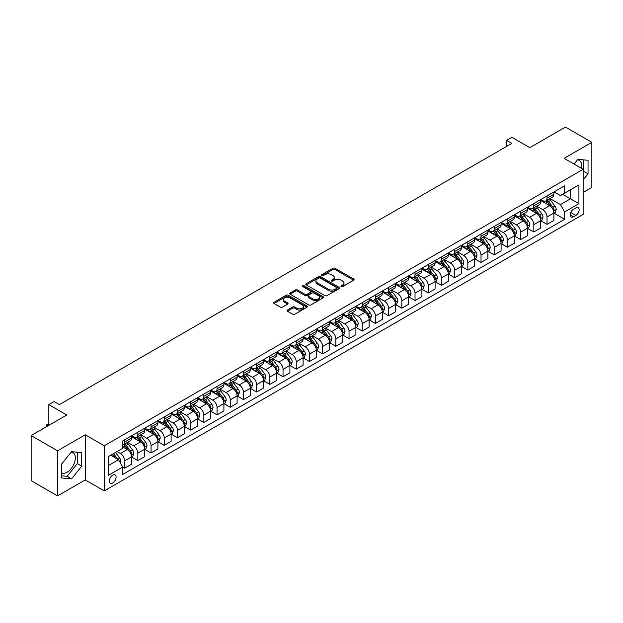 <?xml version="1.0" encoding="UTF-8"?>
<svg xmlns="http://www.w3.org/2000/svg" width="623" height="623" viewBox="0 0 623 623"><rect width="100%" height="100%" fill="white"/><g stroke="black" fill="none" stroke-linecap="round" stroke-linejoin="round"><path stroke-width="0.93" d="M341.202 286.58A1.028 0.592 0 0 0 342.65 286.58L353.662 280.225A1.464 0.849 0 0 0 354.098 279.626A1.464 0.849 0 0 0 353.662 279.026L335.01 268.256A1.464 0.849 0 0 0 332.939 268.256L321.92 274.618A1.028 0.592 0 0 0 321.624 275.031A1.028 0.592 0 0 0 321.92 275.452A1.028 0.592 0 0 0 323.376 275.452L324.801 274.634A4.688 2.71 0 0 1 331.436 274.634L332.986 275.53A4.688 2.71 0 0 1 334.364 277.445A4.688 2.71 0 0 1 332.986 279.361L331.561 280.179A1.028 0.592 0 0 0 331.265 280.599A1.028 0.592 0 0 0 331.561 281.02A1.028 0.592 0 0 0 333.017 281.02L334.442 280.194A4.688 2.71 0 0 1 341.069 280.194L342.627 281.09A4.688 2.71 0 0 1 343.997 283.006A4.688 2.71 0 0 1 342.627 284.921L341.202 285.747A1.028 0.592 0 0 0 340.898 286.167A1.028 0.592 0 0 0 341.202 286.58L341.202 285.747M61.35 472.849A11.65 6.728 120 0 0 67.105 472.234A11.65 6.728 120 0 0 74.713 461.97A11.65 6.728 120 0 0 72.93 452.633A11.65 6.728 120 0 0 71.209 452.103M112.724 482.957A4.782 2.757 120 0 0 115.839 478.752A4.782 2.757 120 0 0 115.107 474.921A4.782 2.757 120 0 0 112.724 475.154A4.782 2.757 120 0 0 109.601 479.367A4.782 2.757 120 0 0 110.333 483.199A4.782 2.757 120 0 0 112.724 482.957M577.529 159.784A11.65 6.728 -60 0 1 579.25 160.313A11.65 6.728 -60 0 1 581.376 168.288M287.437 310.028A1.464 0.849 0 0 0 287.008 310.628A1.464 0.849 0 0 0 287.437 311.22L292.67 314.241A1.464 0.849 0 0 0 294.741 314.241L306.975 307.186A1.464 0.849 0 0 0 307.404 306.586A1.464 0.849 0 0 0 306.975 305.986L288.317 295.216A1.464 0.849 0 0 0 286.245 295.216L274.011 302.28A1.464 0.849 0 0 0 273.583 302.871A1.464 0.849 0 0 0 274.011 303.471L280.334 307.123A1.464 0.849 0 0 0 282.406 307.123L287.639 304.102A1.464 0.849 0 0 0 288.067 303.502A1.464 0.849 0 0 0 287.639 302.903L284.509 301.096A3.917 2.266 0 0 1 283.356 299.492A3.917 2.266 0 0 1 285.778 297.405A3.917 2.266 0 0 1 290.053 297.895L302.334 304.982A3.917 2.266 0 0 1 303.479 306.586A3.917 2.266 0 0 1 301.065 308.673A3.917 2.266 0 0 1 296.789 308.183L294.741 307.007A1.464 0.849 0 0 0 292.67 307.007L287.437 310.028L287.437 311.22L292.67 308.221L292.67 307.007M583.136 192.468L591.85 187.437L591.85 142.324L565.45 127.084L529.815 147.659L511.865 137.294L506.585 140.346L511.865 143.391L59.395 404.623L54.115 401.57L48.835 404.623L48.835 425.353M57.55 450.803L57.55 495.916L85.265 479.912L85.265 434.799L57.55 450.803L31.15 435.563L66.786 414.988L48.835 404.623M85.265 434.799L104.275 445.772L583.136 169.3L583.136 214.413L104.275 490.885L104.275 445.772M591.85 142.324L564.134 158.328L583.136 169.3M324.902 295.637A1.464 0.849 0 0 0 326.974 295.637L339.208 288.574A1.464 0.849 0 0 0 339.636 287.974A1.464 0.849 0 0 0 339.208 287.374L320.549 276.604A1.464 0.849 0 0 0 318.478 276.604L306.243 283.667A1.464 0.849 0 0 0 305.815 284.267A1.464 0.849 0 0 0 306.243 284.859L324.902 295.637M303.082 286.806A1.028 0.592 0 0 1 304.125 286.946L304.125 285.731L323.088 296.68A1.464 0.849 0 0 1 323.516 297.28A1.464 0.849 0 0 1 323.088 297.88L310.861 304.943A1.464 0.849 0 0 1 308.782 304.943L290.131 294.165L290.131 292.974A1.464 0.849 0 0 0 289.703 293.573A1.464 0.849 0 0 0 290.131 294.165M290.131 292.974L295.364 289.952A1.464 0.849 0 0 1 297.436 289.952L305.005 294.321A1.464 0.849 0 0 0 307.077 294.321L310.55 292.312A1.464 0.849 0 0 0 310.978 291.712A1.464 0.849 0 0 0 310.55 291.112L302.669 286.564A1.028 0.592 0 0 1 302.373 286.152A1.028 0.592 0 0 1 303.004 285.599A1.028 0.592 0 0 1 304.125 285.731M57.55 495.916L31.15 480.676L31.15 435.563M575.854 207.895L573.526 209.235A4.626 2.671 120 0 0 570.504 213.315A4.626 2.671 120 0 0 571.213 217.022A4.626 2.671 120 0 0 573.526 216.796L575.854 215.449A4.626 2.671 120 0 0 578.876 211.376A4.626 2.671 120 0 0 578.167 207.661A4.626 2.671 120 0 0 575.854 207.895M554.049 191.892L560.435 195.575L564.656 193.138L564.656 185.763L122.754 440.897L122.754 448.272L108.495 456.503L108.495 475.279L122.754 467.048L122.754 474.422L564.656 219.296L564.656 211.913L560.435 204.601L549.938 198.542M564.656 193.138L578.915 184.906L578.915 203.682L564.656 211.913M85.265 479.912L104.275 490.885M506.585 140.346L506.585 146.444M562.655 194.298L570.466 198.807L570.466 189.789L578.915 184.906M560.435 204.601L570.466 198.807L578.915 203.682M108.495 465.521L118.526 459.735L110.715 455.218M122.754 467.11L124.655 468.208L124.655 460.833A5.973 3.45 -120 0 0 120.426 453.513L117.046 451.566M124.655 468.208L131.515 464.244L131.515 456.869A5.973 3.45 -120 0 0 127.294 449.549L122.754 446.932M131.671 457.017L137.854 460.584L137.854 453.209A5.973 3.45 -120 0 0 133.626 445.897L127.567 442.392M137.854 460.584L144.715 456.628L144.715 449.245A5.973 3.45 -120 0 0 140.494 441.933L131.515 436.746M144.871 449.401L151.054 452.968L151.054 445.593A5.973 3.45 -120 0 0 146.826 438.273L140.759 434.776M151.054 452.968L157.915 449.004L157.915 441.629A5.973 3.45 -120 0 0 153.694 434.309L144.715 429.13M158.071 441.777L164.254 445.344L164.254 437.969A5.973 3.45 -120 0 0 160.025 430.657L153.959 427.152M164.254 445.344L171.115 441.38L171.115 434.005A5.973 3.45 -120 0 0 166.894 426.693L157.915 421.506M171.27 434.161L177.446 437.728L177.446 430.345A5.973 3.45 -120 0 0 173.225 423.033L167.159 419.528M177.446 437.728L184.315 433.764L184.315 426.389A5.973 3.45 -120 0 0 180.086 419.069L171.115 413.89M184.47 426.537L190.646 430.104L190.646 422.729A5.973 3.45 -120 0 0 186.425 415.416L180.359 411.912M190.646 430.104L197.514 426.14L197.514 418.765A5.973 3.45 -120 0 0 193.286 411.453L184.315 406.266M197.67 418.921L203.846 422.487L203.846 415.105A5.973 3.45 -120 0 0 199.625 407.792L193.558 404.288M203.846 422.487L210.714 418.524L210.714 411.149A5.973 3.45 -120 0 0 206.486 403.829L197.514 398.65M210.87 411.297L217.045 414.863L217.045 407.489A5.973 3.45 -120 0 0 212.825 400.168L206.758 396.672M217.045 414.863L223.914 410.9L223.914 403.525A5.973 3.45 -120 0 0 219.685 396.212L210.714 391.026M224.07 403.681L230.245 407.247L230.245 399.865A5.973 3.45 -120 0 0 226.024 392.552L219.958 389.048M230.245 407.247L237.106 403.283L237.106 395.901A5.973 3.45 -120 0 0 232.885 388.588L223.914 383.41M237.27 396.057L243.445 399.623L243.445 392.249A5.973 3.45 -120 0 0 239.224 384.928L233.158 381.432M243.445 399.623L250.306 395.66L250.306 388.285A5.973 3.45 -120 0 0 246.085 380.965L237.106 375.786M250.469 388.433L256.645 391.999L256.645 384.625A5.973 3.45 -120 0 0 252.424 377.312L246.358 373.808M256.645 391.999L263.506 388.043L263.506 380.661A5.973 3.45 -120 0 0 259.285 373.348L250.306 368.17M263.669 380.817L269.845 384.383L269.845 377.008A5.973 3.45 -120 0 0 265.616 369.688L259.557 366.192M269.845 384.383L276.705 380.419L276.705 373.045A5.973 3.45 -120 0 0 272.485 365.724L263.506 360.546M276.869 373.193L283.044 376.759L283.044 369.384A5.973 3.45 -120 0 0 278.816 362.072L272.757 358.568M283.044 376.759L289.905 372.795L289.905 365.421A5.973 3.45 -120 0 0 285.684 358.108L276.705 352.922M290.061 365.576L296.244 369.143L296.244 361.768A5.973 3.45 -120 0 0 292.016 354.448L285.957 350.951M296.244 369.143L303.105 365.179L303.105 357.804A5.973 3.45 -120 0 0 298.884 350.484L289.905 345.306M303.261 357.952L309.444 361.519L309.444 354.144A5.973 3.45 -120 0 0 305.215 346.832L299.149 343.328M309.444 361.519L316.305 357.555L316.305 350.181A5.973 3.45 -120 0 0 312.084 342.868L303.105 337.682M316.461 350.336L322.644 353.903L322.644 346.52A5.973 3.45 -120 0 0 318.415 339.208L312.349 335.704M322.644 353.903L329.505 349.939L329.505 342.564A5.973 3.45 -120 0 0 325.276 335.244L316.305 330.065M329.66 342.712L335.836 346.279L335.836 338.904A5.973 3.45 -120 0 0 331.615 331.584L325.549 328.087M335.836 346.279L342.705 342.315L342.705 334.94A5.973 3.45 -120 0 0 338.476 327.628L329.505 322.441M342.86 335.096L349.036 338.663L349.036 331.28A5.973 3.45 -120 0 0 344.815 323.968L338.748 320.463M349.036 338.663L355.904 334.699L355.904 327.316A5.973 3.45 -120 0 0 351.676 320.004L342.705 314.825M356.06 327.472L362.236 331.039L362.236 323.664A5.973 3.45 -120 0 0 358.015 316.344L351.948 312.847M362.236 331.039L369.104 327.075L369.104 319.7A5.973 3.45 -120 0 0 364.876 312.388L355.904 307.201M369.26 319.856L375.435 323.415L375.435 316.04A5.973 3.45 -120 0 0 371.215 308.728L365.148 305.223M375.435 323.415L382.304 319.459L382.304 312.076A5.973 3.45 -120 0 0 378.075 304.764L369.104 299.585M382.46 312.232L388.635 315.799L388.635 308.424A5.973 3.45 -120 0 0 384.414 301.104L378.348 297.607M388.635 315.799L395.496 311.835L395.496 304.46A5.973 3.45 -120 0 0 391.275 297.14L382.304 291.961M395.66 304.608L401.835 308.175L401.835 300.8A5.973 3.45 -120 0 0 397.614 293.488L391.548 289.983M401.835 308.175L408.696 304.219L408.696 296.836A5.973 3.45 -120 0 0 404.475 289.524L395.496 284.337M408.859 296.992L415.035 300.559L415.035 293.184A5.973 3.45 -120 0 0 410.814 285.864L404.748 282.367M415.035 300.559L421.896 296.595L421.896 289.22A5.973 3.45 -120 0 0 417.675 281.9L408.696 276.721M422.059 289.368L428.235 292.935L428.235 285.56A5.973 3.45 -120 0 0 424.006 278.247L417.947 274.743M428.235 292.935L435.095 288.971L435.095 281.596A5.973 3.45 -120 0 0 430.875 274.284L421.896 269.097M435.259 281.752L441.434 285.318L441.434 277.936A5.973 3.45 -120 0 0 437.206 270.623L431.147 267.119M441.434 285.318L448.295 281.355L448.295 273.98A5.973 3.45 -120 0 0 444.074 266.66L435.095 261.481M448.451 274.128L454.634 277.694L454.634 270.32A5.973 3.45 -120 0 0 450.406 263.007L444.347 259.503M454.634 277.694L461.495 273.731L461.495 266.356A5.973 3.45 -120 0 0 457.274 259.043L448.295 253.857M461.651 266.512L467.834 270.078L467.834 262.696A5.973 3.45 -120 0 0 463.605 255.383L457.539 251.879M467.834 270.078L474.695 266.114L474.695 258.74A5.973 3.45 -120 0 0 470.474 251.419L461.495 246.241M474.851 258.888L481.026 262.454L481.026 255.08A5.973 3.45 -120 0 0 476.805 247.759L470.739 244.263M481.026 262.454L487.895 258.49L487.895 251.116A5.973 3.45 -120 0 0 483.666 243.803L474.695 238.617M488.05 251.271L494.226 254.838L494.226 247.456A5.973 3.45 -120 0 0 490.005 240.143L483.939 236.639M494.226 254.838L501.094 250.874L501.094 243.492A5.973 3.45 -120 0 0 496.866 236.179L487.895 231.001M501.25 243.648L507.426 247.214L507.426 239.839A5.973 3.45 -120 0 0 503.205 232.519L497.138 229.023M507.426 247.214L514.294 243.25L514.294 235.876A5.973 3.45 -120 0 0 510.066 228.555L501.094 223.377M514.45 236.024L520.626 239.59L520.626 232.215A5.973 3.45 -120 0 0 516.405 224.903L510.338 221.399M520.626 239.59L527.494 235.634L527.494 228.252A5.973 3.45 -120 0 0 523.265 220.939L514.294 215.76M527.65 228.407L533.825 231.974L533.825 224.599A5.973 3.45 -120 0 0 529.605 217.279L523.538 213.782M533.825 231.974L540.694 228.01L540.694 220.635A5.973 3.45 -120 0 0 536.465 213.315L527.494 208.137M540.85 220.783L547.025 224.35L547.025 216.975A5.973 3.45 -120 0 0 542.804 209.663L536.738 206.158M547.025 224.35L553.886 220.386L553.886 213.011A5.973 3.45 -120 0 0 549.665 205.699L540.694 200.513M540.85 199.508L542.804 200.637A5.973 3.45 -120 0 0 545.787 200.933A5.973 3.45 -120 0 0 547.025 198.2L547.025 195.941M527.65 207.132L529.605 208.261A5.973 3.45 -120 0 0 532.587 208.557A5.973 3.45 -120 0 0 533.825 205.816L533.825 203.565M514.45 214.748L516.405 215.877A5.973 3.45 -120 0 0 519.387 216.173A5.973 3.45 -120 0 0 520.626 213.44L520.626 211.181M501.25 222.372L503.205 223.501A5.973 3.45 -120 0 0 506.188 223.797A5.973 3.45 -120 0 0 507.426 221.064L507.426 218.805M488.05 229.988L490.005 231.117A5.973 3.45 -120 0 0 492.995 231.413A5.973 3.45 -120 0 0 494.226 228.68L494.226 226.422M474.851 237.612L476.805 238.741A5.973 3.45 -120 0 0 479.796 239.037A5.973 3.45 -120 0 0 481.026 236.304L481.026 234.046M461.651 245.236L463.605 246.358A5.973 3.45 -120 0 0 466.596 246.653A5.973 3.45 -120 0 0 467.834 243.92L467.834 241.669M448.451 252.852L450.406 253.982A5.973 3.45 -120 0 0 453.396 254.277A5.973 3.45 -120 0 0 454.634 251.544L454.634 249.286M435.259 260.476L437.206 261.598A5.973 3.45 -120 0 0 440.196 261.894A5.973 3.45 -120 0 0 441.434 259.16L441.434 256.91M422.059 268.092L424.006 269.222A5.973 3.45 -120 0 0 426.996 269.518A5.973 3.45 -120 0 0 428.235 266.784L428.235 264.526M408.859 275.716L410.814 276.846A5.973 3.45 -120 0 0 413.797 277.142A5.973 3.45 -120 0 0 415.035 274.4L415.035 272.15M395.66 283.333L397.614 284.462A5.973 3.45 -120 0 0 400.597 284.758A5.973 3.45 -120 0 0 401.835 282.024L401.835 279.766M382.46 290.957L384.414 292.086A5.973 3.45 -120 0 0 387.397 292.382A5.973 3.45 -120 0 0 388.635 289.648L388.635 287.39M369.26 298.573L371.215 299.702A5.973 3.45 -120 0 0 374.197 299.998A5.973 3.45 -120 0 0 375.435 297.264L375.435 295.006M356.06 306.197L358.015 307.326A5.973 3.45 -120 0 0 360.997 307.622A5.973 3.45 -120 0 0 362.236 304.888L362.236 302.63M342.86 313.813L344.815 314.942A5.973 3.45 -120 0 0 347.798 315.238A5.973 3.45 -120 0 0 349.036 312.505L349.036 310.246M329.66 321.437L331.615 322.566A5.973 3.45 -120 0 0 334.606 322.862A5.973 3.45 -120 0 0 335.836 320.129L335.836 317.87M316.461 329.061L318.415 330.182A5.973 3.45 -120 0 0 321.406 330.478A5.973 3.45 -120 0 0 322.644 327.745L322.644 325.494M303.261 336.677L305.215 337.806A5.973 3.45 -120 0 0 308.206 338.102A5.973 3.45 -120 0 0 309.444 335.369L309.444 333.11M290.061 344.301L292.016 345.422A5.973 3.45 -120 0 0 295.006 345.718A5.973 3.45 -120 0 0 296.244 342.985L296.244 340.734M276.869 351.917L278.816 353.046A5.973 3.45 -120 0 0 281.806 353.342A5.973 3.45 -120 0 0 283.044 350.609L283.044 348.35M263.669 359.541L265.616 360.67A5.973 3.45 -120 0 0 268.606 360.966A5.973 3.45 -120 0 0 269.845 358.225L269.845 355.974M250.469 367.157L252.424 368.286A5.973 3.45 -120 0 0 255.407 368.582A5.973 3.45 -120 0 0 256.645 365.849L256.645 363.591M237.27 374.781L239.224 375.91A5.973 3.45 -120 0 0 242.207 376.206A5.973 3.45 -120 0 0 243.445 373.473L243.445 371.215M224.07 382.397L226.024 383.527A5.973 3.45 -120 0 0 229.007 383.823A5.973 3.45 -120 0 0 230.245 381.089L230.245 378.831M210.87 390.021L212.825 391.151A5.973 3.45 -120 0 0 215.807 391.446A5.973 3.45 -120 0 0 217.045 388.713L217.045 386.455M197.67 397.645L199.625 398.767A5.973 3.45 -120 0 0 202.607 399.063A5.973 3.45 -120 0 0 203.846 396.329L203.846 394.079M184.47 405.262L186.425 406.391A5.973 3.45 -120 0 0 189.408 406.687A5.973 3.45 -120 0 0 190.646 403.953L190.646 401.695M171.27 412.885L173.225 414.007A5.973 3.45 -120 0 0 176.216 414.303A5.973 3.45 -120 0 0 177.446 411.569L177.446 409.319M158.071 420.502L160.025 421.631A5.973 3.45 -120 0 0 163.016 421.927A5.973 3.45 -120 0 0 164.254 419.193L164.254 416.935M144.871 428.126L146.826 429.255A5.973 3.45 -120 0 0 149.816 429.551A5.973 3.45 -120 0 0 151.054 426.81L151.054 424.559M131.671 435.742L133.626 436.871A5.973 3.45 -120 0 0 136.616 437.167A5.973 3.45 -120 0 0 137.854 434.433L137.854 432.175M554.049 213.167L564.656 219.296M545.787 200.933L552.656 196.969A5.973 3.45 -120 0 0 553.886 194.236L553.886 191.977M532.587 208.557L539.456 204.593A5.973 3.45 -120 0 0 540.694 201.86L540.694 199.601M519.387 216.173L526.256 212.209A5.973 3.45 -120 0 0 527.494 209.476L527.494 207.218M506.188 223.797L513.056 219.833A5.973 3.45 -120 0 0 514.294 217.1L514.294 214.842M492.995 231.413L499.856 227.45A5.973 3.45 -120 0 0 501.094 224.716L501.094 222.466M479.796 239.037L486.656 235.073A5.973 3.45 -120 0 0 487.895 232.34L487.895 230.082M466.596 246.653L473.457 242.69A5.973 3.45 -120 0 0 474.695 239.956L474.695 237.706M453.396 254.277L460.257 250.314A5.973 3.45 -120 0 0 461.495 247.58L461.495 245.322M440.196 261.894L447.057 257.938A5.973 3.45 -120 0 0 448.295 255.196L448.295 252.946M426.996 269.518L433.857 265.554A5.973 3.45 -120 0 0 435.095 262.82L435.095 260.562M413.797 277.142L420.657 273.178A5.973 3.45 -120 0 0 421.896 270.444L421.896 268.186M400.597 284.758L407.458 280.794A5.973 3.45 -120 0 0 408.696 278.06L408.696 275.802M387.397 292.382L394.266 288.418A5.973 3.45 -120 0 0 395.496 285.684L395.496 283.426M374.197 299.998L381.066 296.034A5.973 3.45 -120 0 0 382.304 293.301L382.304 291.05M360.997 307.622L367.866 303.658A5.973 3.45 -120 0 0 369.104 300.925L369.104 298.666M347.798 315.238L354.666 311.274A5.973 3.45 -120 0 0 355.904 308.541L355.904 306.29M334.606 322.862L341.466 318.898A5.973 3.45 -120 0 0 342.705 316.165L342.705 313.906M321.406 330.478L328.266 326.522A5.973 3.45 -120 0 0 329.505 323.781L329.505 321.53M308.206 338.102L315.067 334.138A5.973 3.45 -120 0 0 316.305 331.405L316.305 329.146M295.006 345.718L301.867 341.762A5.973 3.45 -120 0 0 303.105 339.029L303.105 336.77M281.806 353.342L288.667 349.378A5.973 3.45 -120 0 0 289.905 346.645L289.905 344.387M268.606 360.966L275.467 357.002A5.973 3.45 -120 0 0 276.705 354.269L276.705 352.011M255.407 368.582L262.267 364.619A5.973 3.45 -120 0 0 263.506 361.885L263.506 359.627M242.207 376.206L249.075 372.243A5.973 3.45 -120 0 0 250.306 369.509L250.306 367.251M229.007 383.823L235.876 379.859A5.973 3.45 -120 0 0 237.106 377.125L237.106 374.875M215.807 391.446L222.676 387.483A5.973 3.45 -120 0 0 223.914 384.749L223.914 382.491M202.607 399.063L209.476 395.099A5.973 3.45 -120 0 0 210.714 392.365L210.714 390.115M189.408 406.687L196.276 402.723A5.973 3.45 -120 0 0 197.514 399.989L197.514 397.731M176.216 414.303L183.076 410.347A5.973 3.45 -120 0 0 184.315 407.606L184.315 405.355M163.016 421.927L169.877 417.963A5.973 3.45 -120 0 0 171.115 415.23L171.115 412.971M149.816 429.551L156.677 425.587A5.973 3.45 -120 0 0 157.915 422.853L157.915 420.595M136.616 437.167L143.477 433.203A5.973 3.45 -120 0 0 144.715 430.47L144.715 428.211M122.754 445.032A5.973 3.45 -120 0 0 123.416 444.791L130.277 440.827A5.973 3.45 -120 0 0 131.515 438.094L131.515 435.835M123.416 444.791A5.973 3.45 -120 0 0 124.655 442.057L124.655 439.799M118.526 459.735L122.754 467.048M583.136 179.977L588.05 173.872L588.05 160.282L577.856 159.371L574.079 164.075M61.35 477.958L71.536 478.869L81.73 466.191L81.73 452.602L71.536 451.698L61.35 464.369L61.35 477.958M583.136 171.901L583.611 171.309L583.611 159.885M583.611 171.309L588.05 173.872M61.35 475.793L67.105 476.307L77.291 463.629L77.291 452.212M77.291 463.629L81.73 466.191M67.105 476.307L71.536 478.869M341.614 286.728L342.627 286.144A4.688 2.71 0 0 0 343.997 284.228L343.997 283.006M334.364 277.445L334.364 278.66A4.688 2.71 0 0 1 332.986 280.576L331.973 281.16M353.646 280.233L335.01 269.479A1.464 0.849 0 0 0 332.939 269.479L322.332 275.6M339.185 288.581L320.549 277.827A1.464 0.849 0 0 0 318.478 277.827L306.267 284.875M336.615 288.394A1.028 0.592 0 0 0 336.918 287.974A1.028 0.592 0 0 0 336.615 287.553L320.238 278.099A1.028 0.592 0 0 0 318.789 278.099L317.286 278.972A4.688 2.71 0 0 0 315.908 280.887A4.688 2.71 0 0 0 317.286 282.795L328.477 289.259A4.688 2.71 0 0 0 335.112 289.259L336.615 288.394L336.615 289.609A1.028 0.592 0 0 0 336.918 289.197L336.918 287.974M315.908 280.887L315.908 282.102A4.688 2.71 0 0 0 317.286 284.018L317.286 282.795M336.615 289.609L335.112 290.482A4.688 2.71 0 0 1 328.477 290.482L317.286 284.018M290.147 294.181L295.364 291.167L295.364 289.952M310.978 291.712L310.978 292.935A1.464 0.849 0 0 1 310.55 293.534L307.077 295.536A1.464 0.849 0 0 1 305.005 295.536L297.436 291.167A1.464 0.849 0 0 0 295.364 291.167M304.125 286.946L323.072 297.887M312.855 298.853A3.917 2.266 0 0 0 317.13 299.344A3.917 2.266 0 0 0 319.544 297.249A3.917 2.266 0 0 0 318.4 295.652L314.07 293.153A1.464 0.849 0 0 0 311.998 293.153L308.525 295.154A1.464 0.849 0 0 0 308.097 295.754A1.464 0.849 0 0 0 308.525 296.353L312.855 298.853L312.855 300.068A3.917 2.266 0 0 0 317.13 300.559A3.917 2.266 0 0 0 319.544 298.472L319.544 297.249M308.097 295.754L308.097 296.976A1.464 0.849 0 0 0 308.525 297.568L308.525 296.353M312.855 300.068L308.525 297.568M303.479 306.586L303.479 307.801A3.917 2.266 0 0 1 301.065 309.896A3.917 2.266 0 0 1 296.789 309.405L294.741 308.221A1.464 0.849 0 0 0 292.67 308.221M283.356 299.492L283.356 300.714A3.917 2.266 0 0 0 284.509 302.311L284.509 301.096M287.639 302.903L287.639 304.102L284.509 302.311M306.952 307.194L288.317 296.431A1.464 0.849 0 0 0 286.245 296.431L274.034 303.487M553.886 213.261L555.155 212.529L556.214 209.476A3.956 2.282 -120 0 0 554.953 206.104L550.631 200.349A11.424 6.596 -120 0 0 549.385 198.854M545.094 203.059A11.424 6.596 -120 0 0 542.758 200.614M553.528 210.831L554.073 209.647A3.956 2.282 -120 0 0 552.944 207.264L548.629 201.509A11.424 6.596 -120 0 0 547.383 200.014M546.316 200.629A9.485 5.475 60 0 1 547.874 202.397L551.526 207.272M546.114 200.746A11.424 6.596 60 0 1 547.36 202.241L550.226 206.065M540.694 220.877L541.955 220.145L543.015 217.1A3.956 2.282 -120 0 0 541.753 213.728L537.439 207.965A11.424 6.596 -120 0 0 536.185 206.478M531.894 210.683A11.424 6.596 -120 0 0 529.558 208.23M540.328 218.455L540.873 217.263A3.956 2.282 -120 0 0 539.744 214.888L535.43 209.126A11.424 6.596 -120 0 0 534.184 207.63M533.117 208.246A9.485 5.475 60 0 1 534.674 210.021L538.327 214.888M532.914 208.362A11.424 6.596 60 0 1 534.16 209.858L537.034 213.689M527.494 228.501L528.756 227.769L529.815 224.716A3.956 2.282 -120 0 0 528.553 221.352L524.239 215.589A11.424 6.596 -120 0 0 522.993 214.094M518.702 218.299A11.424 6.596 -120 0 0 516.358 215.854M527.128 226.071L527.681 224.887A3.956 2.282 -120 0 0 526.544 222.504L522.23 216.749A11.424 6.596 -120 0 0 520.984 215.254M519.917 215.87A9.485 5.475 60 0 1 521.474 217.637L525.127 222.512M519.714 215.986A11.424 6.596 60 0 1 520.96 217.482L523.834 221.305M514.294 236.117L515.556 235.385L516.615 232.34A3.956 2.282 -120 0 0 515.353 228.968L511.039 223.213A11.424 6.596 -120 0 0 509.793 221.718M505.502 225.923A11.424 6.596 -120 0 0 503.158 223.47M513.928 233.695L514.481 232.504A3.956 2.282 -120 0 0 513.344 230.128L509.03 224.366A11.424 6.596 -120 0 0 507.784 222.878M506.725 223.486A9.485 5.475 60 0 1 508.275 225.261L511.927 230.128M506.515 223.61A11.424 6.596 60 0 1 507.761 225.098L510.634 228.929M501.094 243.741L502.356 243.009L503.415 239.956A3.956 2.282 -120 0 0 502.154 236.592L497.839 230.829A11.424 6.596 -120 0 0 496.593 229.334M492.302 233.539A11.424 6.596 -120 0 0 489.958 231.094M500.728 241.319L501.281 240.128A3.956 2.282 -120 0 0 500.144 237.745L495.83 231.99A11.424 6.596 -120 0 0 494.584 230.494M493.525 231.11A9.485 5.475 60 0 1 495.075 232.877L498.727 237.752M493.315 231.226A11.424 6.596 60 0 1 494.561 232.722L497.434 236.545M487.895 251.357L489.164 250.625L490.215 247.58A3.956 2.282 -120 0 0 488.954 244.208L484.639 238.453A11.424 6.596 -120 0 0 483.393 236.958M479.103 241.163A11.424 6.596 -120 0 0 476.766 238.718M487.536 248.935L488.082 247.752A3.956 2.282 -120 0 0 486.945 245.369L482.63 239.606A11.424 6.596 -120 0 0 481.384 238.118M480.325 238.726A9.485 5.475 60 0 1 481.883 240.501L485.527 245.376M480.115 238.85A11.424 6.596 60 0 1 481.369 240.338L484.235 244.169M474.695 258.981L475.964 258.249L477.016 255.196A3.956 2.282 -120 0 0 475.754 251.832L471.44 246.069A11.424 6.596 -120 0 0 470.194 244.574M465.903 248.779A11.424 6.596 -120 0 0 463.567 246.334M474.337 256.559L474.882 255.368A3.956 2.282 -120 0 0 473.745 252.985L469.43 247.23A11.424 6.596 -120 0 0 468.185 245.735M467.125 246.35A9.485 5.475 60 0 1 468.683 248.118L472.335 252.993M466.923 246.467A11.424 6.596 60 0 1 468.169 247.962L471.035 251.793M461.495 266.597L462.764 265.865L463.816 262.82A3.956 2.282 -120 0 0 462.554 259.448L458.24 253.693A11.424 6.596 -120 0 0 456.994 252.198M452.703 256.403A11.424 6.596 -120 0 0 450.367 253.958M461.137 264.175L461.682 262.992A3.956 2.282 -120 0 0 460.545 260.609L456.231 254.846A11.424 6.596 -120 0 0 454.985 253.359M453.926 253.974A9.485 5.475 60 0 1 455.483 255.742L459.135 260.616M453.723 254.091A11.424 6.596 60 0 1 454.969 255.578L457.835 259.409M448.295 274.221L449.565 273.489L450.616 270.444A3.956 2.282 -120 0 0 449.354 267.072L445.04 261.31A11.424 6.596 -120 0 0 443.794 259.822M439.503 264.027A11.424 6.596 -120 0 0 437.167 261.574M447.937 271.799L448.482 270.608A3.956 2.282 -120 0 0 447.353 268.233L443.039 262.47A11.424 6.596 -120 0 0 441.785 260.975M440.726 261.59A9.485 5.475 60 0 1 442.283 263.358L445.936 268.233M440.523 261.707A11.424 6.596 60 0 1 441.769 263.202L444.635 267.033M435.095 281.845L436.365 281.113L437.416 278.06A3.956 2.282 -120 0 0 436.155 274.688L431.84 268.934A11.424 6.596 -120 0 0 430.594 267.438M426.303 271.644A11.424 6.596 -120 0 0 423.967 269.198M434.737 279.416L435.282 278.232A3.956 2.282 -120 0 0 434.153 275.849L429.839 270.094A11.424 6.596 -120 0 0 428.593 268.599M427.526 269.214A9.485 5.475 60 0 1 429.083 270.982L432.736 275.857M427.323 269.331A11.424 6.596 60 0 1 428.569 270.826L431.435 274.65M421.896 289.461L423.165 288.729L424.224 285.684A3.956 2.282 -120 0 0 422.955 282.312L418.64 276.55A11.424 6.596 -120 0 0 417.394 275.062M413.104 279.268A11.424 6.596 -120 0 0 410.767 276.814M421.537 287.039L422.083 285.848A3.956 2.282 -120 0 0 420.953 283.473L416.639 277.71A11.424 6.596 -120 0 0 415.393 276.215M414.326 276.83A9.485 5.475 60 0 1 415.884 278.598L419.536 283.473M414.124 276.947A11.424 6.596 60 0 1 415.37 278.442L418.235 282.274M408.696 297.085L409.965 296.353L411.024 293.301A3.956 2.282 -120 0 0 409.755 289.929L405.441 284.174A11.424 6.596 -120 0 0 404.195 282.678M399.904 286.884A11.424 6.596 -120 0 0 397.567 284.438M408.338 294.656L408.883 293.472A3.956 2.282 -120 0 0 407.754 291.089L403.439 285.334A11.424 6.596 -120 0 0 402.193 283.839M401.126 284.454A9.485 5.475 60 0 1 402.684 286.222L406.336 291.097M400.924 284.571A11.424 6.596 60 0 1 402.17 286.066L405.036 289.89M395.496 304.702L396.765 303.969L397.824 300.925A3.956 2.282 -120 0 0 396.563 297.553L392.241 291.79A11.424 6.596 -120 0 0 390.995 290.302M386.704 294.508A11.424 6.596 -120 0 0 384.368 292.055M395.138 302.28L395.683 301.088A3.956 2.282 -120 0 0 394.554 298.713L390.239 292.95A11.424 6.596 -120 0 0 388.993 291.463M387.927 292.07A9.485 5.475 60 0 1 389.484 293.846L393.136 298.713M387.724 292.187A11.424 6.596 60 0 1 388.97 293.682L391.836 297.514M382.304 312.325L383.566 311.593L384.625 308.541A3.956 2.282 -120 0 0 383.363 305.177L379.049 299.414A11.424 6.596 -120 0 0 377.803 297.919M373.512 302.124A11.424 6.596 -120 0 0 371.168 299.679M381.938 309.896L382.483 308.712A3.956 2.282 -120 0 0 381.354 306.329L377.04 300.574A11.424 6.596 -120 0 0 375.794 299.079M374.727 299.694A9.485 5.475 60 0 1 376.284 301.462L379.937 306.337M374.524 299.811A11.424 6.596 60 0 1 375.77 301.306L378.644 305.13M369.104 319.942L370.366 319.21L371.425 316.165A3.956 2.282 -120 0 0 370.163 312.793L365.849 307.038A11.424 6.596 -120 0 0 364.603 305.543M360.312 309.748A11.424 6.596 -120 0 0 357.968 307.303M368.738 317.52L369.291 316.336A3.956 2.282 -120 0 0 368.154 313.953L363.84 308.19A11.424 6.596 -120 0 0 362.594 306.703M361.527 307.31A9.485 5.475 60 0 1 363.084 309.086L366.737 313.961M361.324 307.435A11.424 6.596 60 0 1 362.57 308.922L365.444 312.754M355.904 327.566L357.166 326.834L358.225 323.781A3.956 2.282 -120 0 0 356.963 320.417L352.649 314.654A11.424 6.596 -120 0 0 351.403 313.159M347.112 317.364A11.424 6.596 -120 0 0 344.768 314.919M355.538 325.144L356.091 323.952A3.956 2.282 -120 0 0 354.954 321.569L350.64 315.814A11.424 6.596 -120 0 0 349.394 314.319M348.335 314.934A9.485 5.475 60 0 1 349.885 316.702L353.537 321.577M348.125 315.051A11.424 6.596 60 0 1 349.371 316.546L352.244 320.37M342.705 335.182L343.966 334.45L345.025 331.405A3.956 2.282 -120 0 0 343.764 328.033L339.449 322.278A11.424 6.596 -120 0 0 338.203 320.783M333.912 324.988A11.424 6.596 -120 0 0 331.568 322.543M342.339 332.76L342.891 331.576A3.956 2.282 -120 0 0 341.754 329.193L337.44 323.43A11.424 6.596 -120 0 0 336.194 321.943M335.135 322.558A9.485 5.475 60 0 1 336.693 324.326L340.337 329.201M334.925 322.675A11.424 6.596 60 0 1 336.171 324.162L339.044 327.994M329.505 342.806L330.774 342.074L331.825 339.029A3.956 2.282 -120 0 0 330.564 335.657L326.25 329.894A11.424 6.596 -120 0 0 325.004 328.407M320.713 332.604A11.424 6.596 -120 0 0 318.376 330.159M329.146 340.384L329.692 339.192A3.956 2.282 -120 0 0 328.555 336.817L324.24 331.054A11.424 6.596 -120 0 0 322.994 329.559M321.935 330.174A9.485 5.475 60 0 1 323.493 331.942L327.137 336.817M321.733 330.291A11.424 6.596 60 0 1 322.979 331.786L325.845 335.618M316.305 350.422L317.574 349.698L318.626 346.645A3.956 2.282 -120 0 0 317.364 343.273L313.05 337.518A11.424 6.596 -120 0 0 311.804 336.023M307.513 340.228A11.424 6.596 -120 0 0 305.177 337.783M315.947 348L316.492 346.816A3.956 2.282 -120 0 0 315.355 344.433L311.041 338.678A11.424 6.596 -120 0 0 309.795 337.183M308.735 337.798A9.485 5.475 60 0 1 310.293 339.566L313.945 344.441M308.533 337.915A11.424 6.596 60 0 1 309.779 339.403L312.645 343.234M303.105 358.046L304.374 357.314L305.426 354.269A3.956 2.282 -120 0 0 304.164 350.897L299.85 345.134A11.424 6.596 -120 0 0 298.604 343.647M294.313 347.852A11.424 6.596 -120 0 0 291.977 345.399M302.747 355.624L303.292 354.432A3.956 2.282 -120 0 0 302.155 352.057L297.841 346.295A11.424 6.596 -120 0 0 296.595 344.799M295.536 345.415A9.485 5.475 60 0 1 297.093 347.182L300.745 352.057M295.333 345.531A11.424 6.596 60 0 1 296.579 347.027L299.445 350.858M289.905 365.67L291.175 364.938L292.226 361.885A3.956 2.282 -120 0 0 290.964 358.513L286.65 352.758A11.424 6.596 -120 0 0 285.404 351.263M281.113 355.468A11.424 6.596 -120 0 0 278.777 353.023M289.547 363.24L290.092 362.056A3.956 2.282 -120 0 0 288.963 359.673L284.649 353.919A11.424 6.596 -120 0 0 283.395 352.423M282.336 353.039A9.485 5.475 60 0 1 283.893 354.806L287.546 359.681M282.133 353.155A11.424 6.596 60 0 1 283.379 354.651L286.245 358.474M276.705 373.286L277.975 372.554L279.026 369.509A3.956 2.282 -120 0 0 277.765 366.137L273.45 360.374A11.424 6.596 -120 0 0 272.204 358.887M267.913 363.092A11.424 6.596 -120 0 0 265.577 360.639M276.347 370.864L276.892 369.673A3.956 2.282 -120 0 0 275.763 367.297L271.449 361.535A11.424 6.596 -120 0 0 270.203 360.039M269.136 360.655A9.485 5.475 60 0 1 270.694 362.43L274.346 367.297M268.934 360.772A11.424 6.596 60 0 1 270.18 362.267L273.045 366.098M263.506 380.91L264.775 380.178L265.834 377.125A3.956 2.282 -120 0 0 264.565 373.761L260.25 367.998A11.424 6.596 -120 0 0 259.004 366.503M254.714 370.708A11.424 6.596 -120 0 0 252.377 368.263M263.147 378.48L263.693 377.297A3.956 2.282 -120 0 0 262.563 374.914L258.249 369.159A11.424 6.596 -120 0 0 257.003 367.663M255.936 368.279A9.485 5.475 60 0 1 257.494 370.046L261.146 374.921M255.734 368.395A11.424 6.596 60 0 1 256.98 369.891L259.846 373.714M250.306 388.526L251.575 387.794L252.634 384.749A3.956 2.282 -120 0 0 251.365 381.377L247.051 375.622A11.424 6.596 -120 0 0 245.805 374.127M241.514 378.332A11.424 6.596 -120 0 0 239.177 375.879M249.948 386.104L250.493 384.913A3.956 2.282 -120 0 0 249.364 382.538L245.049 376.775A11.424 6.596 -120 0 0 243.803 375.287M242.736 375.895A9.485 5.475 60 0 1 244.294 377.67L247.946 382.538M242.534 376.019A11.424 6.596 60 0 1 243.78 377.507L246.646 381.338M237.106 396.15L238.375 395.418L239.434 392.365A3.956 2.282 -120 0 0 238.173 389.001L233.859 383.238A11.424 6.596 -120 0 0 232.605 381.743M228.314 385.949A11.424 6.596 -120 0 0 225.978 383.503M236.748 393.728L237.293 392.537A3.956 2.282 -120 0 0 236.164 390.154L231.849 384.399A11.424 6.596 -120 0 0 230.603 382.904M229.537 383.519A9.485 5.475 60 0 1 231.094 385.287L234.746 390.162M229.334 383.636A11.424 6.596 60 0 1 230.58 385.131L233.454 388.954M223.914 403.766L225.176 403.034L226.235 399.989A3.956 2.282 -120 0 0 224.973 396.617L220.659 390.862A11.424 6.596 -120 0 0 219.413 389.367M215.122 393.572A11.424 6.596 -120 0 0 212.778 391.127M223.548 401.344L224.093 400.161A3.956 2.282 -120 0 0 222.964 397.778L218.65 392.015A11.424 6.596 -120 0 0 217.404 390.528M216.337 391.135A9.485 5.475 60 0 1 217.894 392.911L221.547 397.786M216.134 391.26A11.424 6.596 60 0 1 217.38 392.747L220.254 396.578M210.714 411.39L211.976 410.658L213.035 407.606A3.956 2.282 -120 0 0 211.773 404.241L207.459 398.479A11.424 6.596 -120 0 0 206.213 396.983M201.922 401.189A11.424 6.596 -120 0 0 199.578 398.743M210.348 408.968L210.901 407.777A3.956 2.282 -120 0 0 209.764 405.394L205.45 399.639A11.424 6.596 -120 0 0 204.204 398.144M203.137 398.759A9.485 5.475 60 0 1 204.694 400.527L208.347 405.402M202.934 398.876A11.424 6.596 60 0 1 204.18 400.371L207.054 404.202M197.514 419.006L198.776 418.274L199.835 415.23A3.956 2.282 -120 0 0 198.573 411.858L194.259 406.103A11.424 6.596 -120 0 0 193.013 404.607M188.722 408.813A11.424 6.596 -120 0 0 186.378 406.367M197.148 416.585L197.701 415.401A3.956 2.282 -120 0 0 196.564 413.018L192.25 407.255A11.424 6.596 -120 0 0 191.004 405.768M189.945 406.383A9.485 5.475 60 0 1 191.495 408.151L195.147 413.026M189.735 406.5A11.424 6.596 60 0 1 190.981 407.987L193.854 411.819M184.315 426.63L185.584 425.898L186.635 422.853A3.956 2.282 -120 0 0 185.374 419.481L181.059 413.719A11.424 6.596 -120 0 0 179.813 412.231M175.522 416.437A11.424 6.596 -120 0 0 173.178 413.984M183.949 424.208L184.501 423.017A3.956 2.282 -120 0 0 183.364 420.642L179.05 414.879A11.424 6.596 -120 0 0 177.804 413.384M176.745 413.999A9.485 5.475 60 0 1 178.303 415.767L181.947 420.642M176.535 414.116A11.424 6.596 60 0 1 177.789 415.611L180.654 419.443M171.115 434.254L172.384 433.522L173.435 430.47A3.956 2.282 -120 0 0 172.174 427.098L167.86 421.343A11.424 6.596 -120 0 0 166.614 419.847M162.323 424.053A11.424 6.596 -120 0 0 159.986 421.607M170.757 431.825L171.302 430.641A3.956 2.282 -120 0 0 170.165 428.258L165.85 422.503A11.424 6.596 -120 0 0 164.604 421.008M163.545 421.623A9.485 5.475 60 0 1 165.103 423.391L168.747 428.266M163.343 421.74A11.424 6.596 60 0 1 164.589 423.235L167.455 427.059M157.915 441.871L159.184 441.139L160.236 438.094A3.956 2.282 -120 0 0 158.974 434.722L154.66 428.959A11.424 6.596 -120 0 0 153.414 427.471M149.123 431.677A11.424 6.596 -120 0 0 146.787 429.224M157.557 439.449L158.102 438.257A3.956 2.282 -120 0 0 156.965 435.882L152.651 430.119A11.424 6.596 -120 0 0 151.405 428.624M150.345 429.239A9.485 5.475 60 0 1 151.903 431.007L155.555 435.882M150.143 429.356A11.424 6.596 60 0 1 151.389 430.851L154.255 434.683M144.715 449.495L145.984 448.762L147.036 445.71A3.956 2.282 -120 0 0 145.774 442.346L141.46 436.583A11.424 6.596 -120 0 0 140.214 435.088M135.923 439.293A11.424 6.596 -120 0 0 133.587 436.848M144.357 447.065L144.902 445.881A3.956 2.282 -120 0 0 143.773 443.498L139.451 437.743A11.424 6.596 -120 0 0 138.205 436.248M137.146 436.863A9.485 5.475 60 0 1 138.703 438.631L142.356 443.506M136.943 436.98A11.424 6.596 60 0 1 138.189 438.475L141.055 442.299M131.515 457.111L132.785 456.379L133.836 453.334A3.956 2.282 -120 0 0 132.574 449.962L128.26 444.199A11.424 6.596 -120 0 0 127.014 442.712M131.157 454.689L131.702 453.497A3.956 2.282 -120 0 0 130.573 451.122L126.259 445.359A11.424 6.596 -120 0 0 125.005 443.872M123.946 444.479A9.485 5.475 60 0 1 125.503 446.255L129.156 451.122M123.743 444.596A11.424 6.596 60 0 1 124.989 446.091L127.855 449.923M120.114 462.476L120.636 460.95A3.956 2.282 -120 0 0 119.375 457.586L115.528 452.446M117.731 459.276A3.956 2.282 -120 0 0 117.373 458.738L113.518 453.599M112.529 454.175L115.294 457.866M112.257 454.331L114.601 457.469M48.835 424.193L46.78 425.377L47.784 425.961M46.336 426.794L46.195 425.042L48.835 424.014M46.195 425.042L46.78 425.377L46.78 426.537M120.426 453.513L127.294 449.549M133.626 445.897L140.494 441.933M146.826 438.273L153.694 434.309M160.025 430.657L166.894 426.693M173.225 423.033L180.086 419.069M186.425 415.416L193.286 411.453M199.625 407.792L206.486 403.829M212.825 400.168L219.685 396.212M226.024 392.552L232.885 388.588M239.224 384.928L246.085 380.965M252.424 377.312L259.285 373.348M265.616 369.688L272.485 365.724M278.816 362.072L285.684 358.108M292.016 354.448L298.884 350.484M305.215 346.832L312.084 342.868M318.415 339.208L325.276 335.244M331.615 331.584L338.476 327.628M344.815 323.968L351.676 320.004M358.015 316.344L364.876 312.388M371.215 308.728L378.075 304.764M384.414 301.104L391.275 297.14M397.614 293.488L404.475 289.524M410.814 285.864L417.675 281.9M424.006 278.247L430.875 274.284M437.206 270.623L444.074 266.66M450.406 263.007L457.274 259.043M463.605 255.383L470.474 251.419M476.805 247.759L483.666 243.803M490.005 240.143L496.866 236.179M503.205 232.519L510.066 228.555M516.405 224.903L523.265 220.939M529.605 217.279L536.465 213.315M542.804 209.663L549.665 205.699M547.025 198.2L553.886 194.236M547.025 216.975L553.886 213.011M533.825 224.599L540.694 220.635M533.825 205.816L540.694 201.86M520.626 232.215L527.494 228.252M520.626 213.44L527.494 209.476M507.426 239.839L514.294 235.876M507.426 221.064L514.294 217.1M494.226 247.456L501.094 243.492M494.226 228.68L501.094 224.716M481.026 255.08L487.895 251.116M481.026 236.304L487.895 232.34M467.834 262.696L474.695 258.74M467.834 243.92L474.695 239.956M454.634 270.32L461.495 266.356M454.634 251.544L461.495 247.58M441.434 277.936L448.295 273.98M441.434 259.16L448.295 255.196M428.235 285.56L435.095 281.596M428.235 266.784L435.095 262.82M415.035 293.184L421.896 289.22M415.035 274.4L421.896 270.444M401.835 300.8L408.696 296.836M401.835 282.024L408.696 278.06M388.635 308.424L395.496 304.46M388.635 289.648L395.496 285.684M375.435 316.04L382.304 312.076M375.435 297.264L382.304 293.301M362.236 323.664L369.104 319.7M362.236 304.888L369.104 300.925M349.036 331.28L355.904 327.316M349.036 312.505L355.904 308.541M335.836 338.904L342.705 334.94M335.836 320.129L342.705 316.165M322.644 346.52L329.505 342.564M322.644 327.745L329.505 323.781M309.444 354.144L316.305 350.181M309.444 335.369L316.305 331.405M296.244 361.768L303.105 357.804M296.244 342.985L303.105 339.029M283.044 369.384L289.905 365.421M283.044 350.609L289.905 346.645M269.845 377.008L276.705 373.045M269.845 358.225L276.705 354.269M256.645 384.625L263.506 380.661M256.645 365.849L263.506 361.885M243.445 392.249L250.306 388.285M243.445 373.473L250.306 369.509M230.245 399.865L237.106 395.901M230.245 381.089L237.106 377.125M217.045 407.489L223.914 403.525M217.045 388.713L223.914 384.749M203.846 415.105L210.714 411.149M203.846 396.329L210.714 392.365M190.646 422.729L197.514 418.765M190.646 403.953L197.514 399.989M177.446 430.345L184.315 426.389M177.446 411.569L184.315 407.606M164.254 437.969L171.115 434.005M164.254 419.193L171.115 415.23M151.054 445.593L157.915 441.629M151.054 426.81L157.915 422.853M137.854 453.209L144.715 449.245M137.854 434.433L144.715 430.47M124.655 460.833L131.515 456.869M124.655 442.057L131.515 438.094M570.793 212.529L575.854 215.449M570.255 214.904L573.526 216.796M342.627 286.144L342.627 284.921M331.561 281.02L331.561 280.179M332.986 280.576L332.986 279.361M321.92 275.452L321.92 274.618M332.939 269.479L332.939 268.256M335.01 269.479L335.01 268.256M353.662 280.225L353.662 279.026M306.243 284.859L306.243 283.667M318.478 277.827L318.478 276.604M320.549 277.827L320.549 276.604M339.208 288.574L339.208 287.374M328.477 290.482L328.477 289.259M335.112 290.482L335.112 289.259M297.436 291.167L297.436 289.952M305.005 295.536L305.005 294.321M307.077 295.536L307.077 294.321M310.55 293.534L310.55 292.312M323.088 297.88L323.088 296.68M294.741 308.221L294.741 307.007M296.789 309.405L296.789 308.183M274.011 303.471L274.011 302.28M286.245 296.431L286.245 295.216M288.317 296.431L288.317 295.216M306.975 307.186L306.975 305.986M553.59 211.049L556.183 209.554M548.629 201.509L550.631 200.349M545.514 203.3L547.36 202.241M552.944 207.264L554.953 206.104M552.632 208.814L554.073 209.647M540.398 218.673L542.983 217.178M535.43 209.126L537.439 207.965M532.315 210.924L534.16 209.858M539.744 214.888L541.753 213.728M539.432 216.43L540.873 217.263M527.198 226.289L529.791 224.794M522.23 216.749L524.239 215.589M519.123 218.541L520.96 217.482M526.544 222.504L528.553 221.352M526.233 224.054L527.681 224.887M513.998 233.913L516.592 232.418M509.03 224.366L511.039 223.213M505.923 226.165L507.761 225.098M513.344 230.128L515.353 228.968M513.033 231.67L514.481 232.504M500.799 241.529L503.392 240.034M495.83 231.99L497.839 230.829M492.723 233.781L494.561 232.722M500.144 237.745L502.154 236.592M499.833 239.294L501.281 240.128M487.599 249.153L490.192 247.658M482.63 239.606L484.639 238.453M479.523 241.405L481.369 240.338M486.945 245.369L488.954 244.208M486.633 246.91L488.082 247.752M474.399 256.769L476.992 255.274M469.43 247.23L471.44 246.069M466.323 249.029L468.169 247.962M473.745 252.985L475.754 251.832M473.433 254.534L474.882 255.368M461.199 264.393L463.792 262.898M456.231 254.846L458.24 253.693M453.123 256.645L454.969 255.578M460.545 260.609L462.554 259.448M460.233 262.151L461.682 262.992M447.999 272.017L450.593 270.514M443.039 262.47L445.04 261.31M439.924 264.269L441.769 263.202M447.353 268.233L449.354 267.072M447.034 269.775L448.482 270.608M434.799 279.634L437.393 278.138M429.839 270.094L431.84 268.934M426.724 271.885L428.569 270.826M434.153 275.849L436.155 274.688M433.834 277.399L435.282 278.232M421.6 287.258L424.193 285.755M416.639 277.71L418.64 276.55M413.524 279.509L415.37 278.442M420.953 283.473L422.955 282.312M420.634 285.015L422.083 285.848M408.4 294.874L410.993 293.378M403.439 285.334L405.441 284.174M400.324 287.125L402.17 286.066M407.754 291.089L409.755 289.929M407.442 292.639L408.883 293.472M395.2 302.498L397.793 301.002M390.239 292.95L392.241 291.79M387.124 294.749L388.97 293.682M394.554 298.713L396.563 297.553M394.242 300.255L395.683 301.088M382.008 310.114L384.593 308.619M377.04 300.574L379.049 299.414M373.925 302.365L375.77 301.306M381.354 306.329L383.363 305.177M381.042 307.879L382.483 308.712M368.808 317.738L371.401 316.243M363.84 308.19L365.849 307.038M360.733 309.989L362.57 308.922M368.154 313.953L370.163 312.793M367.843 315.495L369.291 316.336M355.608 325.354L358.202 323.859M350.64 315.814L352.649 314.654M347.533 317.613L349.371 316.546M354.954 321.569L356.963 320.417M354.643 323.119L356.091 323.952M342.409 332.978L345.002 331.483M337.44 323.43L339.449 322.278M334.333 325.229L336.171 324.162M341.754 329.193L343.764 328.033M341.443 330.735L342.891 331.576M329.209 340.602L331.802 339.099M324.24 331.054L326.25 329.894M321.133 332.853L322.979 331.786M328.555 336.817L330.564 335.657M328.243 338.359L329.692 339.192M316.009 348.218L318.602 346.723M311.041 338.678L313.05 337.518M307.933 340.47L309.779 339.403M315.355 344.433L317.364 343.273M315.043 345.983L316.492 346.816M302.809 355.842L305.402 354.339M297.841 346.295L299.85 345.134M294.734 348.093L296.579 347.027M302.155 352.057L304.164 350.897M301.844 353.599L303.292 354.432M289.609 363.458L292.203 361.963M284.649 353.919L286.65 352.758M281.534 355.71L283.379 354.651M288.963 359.673L290.964 358.513M288.644 361.223L290.092 362.056M276.41 371.082L279.003 369.587M271.449 361.535L273.45 360.374M268.334 363.334L270.18 362.267M275.763 367.297L277.765 366.137M275.444 368.839L276.892 369.673M263.21 378.698L265.803 377.203M258.249 369.159L260.25 367.998M255.134 370.95L256.98 369.891M262.563 374.914L264.565 373.761M262.244 376.463L263.693 377.297M250.01 386.322L252.603 384.827M245.049 376.775L247.051 375.622M241.934 378.574L243.78 377.507M249.364 382.538L251.365 381.377M249.052 384.079L250.493 384.913M236.818 393.938L239.403 392.443M231.849 384.399L233.859 383.238M228.734 386.19L230.58 385.131M236.164 390.154L238.173 389.001M235.852 391.703L237.293 392.537M223.618 401.562L226.204 400.067M218.65 392.015L220.659 390.862M215.535 393.814L217.38 392.747M222.964 397.778L224.973 396.617M222.652 399.32L224.093 400.161M210.418 409.179L213.011 407.683M205.45 399.639L207.459 398.479M202.343 401.438L204.18 400.371M209.764 405.394L211.773 404.241M209.453 406.944L210.901 407.777M197.218 416.803L199.812 415.307M192.25 407.255L194.259 406.103M189.143 409.054L190.981 407.987M196.564 413.018L198.573 411.858M196.253 414.56L197.701 415.401M184.019 424.427L186.612 422.924M179.05 414.879L181.059 413.719M175.943 416.678L177.789 415.611M183.364 420.642L185.374 419.481M183.053 422.184L184.501 423.017M170.819 432.043L173.412 430.548M165.85 422.503L167.86 421.343M162.743 424.294L164.589 423.235M170.165 428.258L172.174 427.098M169.853 429.808L171.302 430.641M157.619 439.667L160.212 438.164M152.651 430.119L154.66 428.959M149.543 431.918L151.389 430.851M156.965 435.882L158.974 434.722M156.653 437.424L158.102 438.257M144.419 447.283L147.012 445.788M139.451 437.743L141.46 436.583M136.344 439.534L138.189 438.475M143.773 443.498L145.774 442.346M143.454 445.048L144.902 445.881M131.219 454.907L133.813 453.412M126.259 445.359L128.26 444.199M123.144 447.158L124.989 446.091M130.573 451.122L132.574 449.962M130.254 452.664L131.702 453.497M119.608 461.612L120.613 461.028M117.373 458.738L119.375 457.586"/></g></svg>
